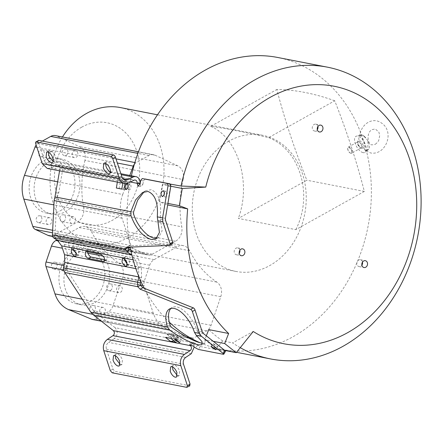 <?xml version="1.0" encoding="UTF-8"?>
<svg xmlns="http://www.w3.org/2000/svg" width="443" height="443" viewBox="0 0 443 443"><rect width="100%" height="100%" fill="white"/><g stroke="black" fill="none" stroke-linecap="round" stroke-linejoin="round"><path stroke-width="0.33" stroke-dasharray="2.21 1.66" d="M365.973 150.83L364.844 149.684C363.969 146.788 363.725 143.842 364.113 140.846C361.942 138.327 360.536 136.256 359.899 134.639L359.893 134.622C360.94 129.123 363.703 125.026 368.172 122.334C370.968 120.795 373.881 120.302 376.927 120.856C393.162 126.122 389.58 145.681 379.418 151.489C376.628 153.029 373.709 153.522 370.664 152.973L365.724 150.714A0.875 0.709 -79 0 1 365.973 150.83L367.828 150.266L367.889 141.012L368.249 141.832A8.245 3.948 60.9 0 1 368.46 149.274A8.245 3.948 60.9 0 1 368.449 149.285L367.828 150.266M362.883 135.22L364.152 136.222L359.738 135.364L359.899 134.639L362.883 135.22L367.086 139.606L367.889 141.012M364.844 149.684L364.035 148.422L365.176 150.88L368.449 149.285L365.724 150.714A0.875 0.709 -79 0 0 365.176 150.88M363.127 152.636A9.203 4.408 60.9 0 1 355.585 144.496A9.203 4.408 60.9 0 1 356.377 136.151A9.203 4.408 60.9 0 1 357.7 136.117A9.203 4.408 60.9 0 1 364.838 143.349A9.203 4.408 60.9 0 1 365.287 152.132A9.203 4.408 60.9 0 1 363.127 152.636M360.663 134.678A0.875 0.709 -79 0 1 360.087 135.397L359.738 135.364A8.245 3.948 60.9 0 0 359.395 141.406A8.245 3.948 60.9 0 0 364.035 148.422M351.006 153.328A3.489 1.672 60.9 0 1 350.607 153.195A3.489 1.672 60.9 0 1 347.755 148.084A3.489 1.672 60.9 0 1 348.276 147.148A3.489 1.672 60.9 0 1 348.946 147.065A3.489 1.672 60.9 0 1 351.731 149.978A3.489 1.672 60.9 0 1 351.676 153.245A3.489 1.672 60.9 0 1 351.006 153.328M350.635 153.162A3.14 1.501 60.9 0 1 350.275 153.045A3.14 1.501 60.9 0 1 347.711 148.444A3.14 1.501 60.9 0 1 348.779 147.525A3.14 1.501 60.9 0 1 351.498 150.692A3.14 1.501 60.9 0 1 350.635 153.162M364.152 136.222A8.245 3.948 60.9 0 1 366.699 139.041A8.245 3.948 60.9 0 1 368.249 141.832M202.257 331.951L197.063 330.683A23.557 11.274 -119.1 0 0 172.166 307.492A23.557 11.274 -119.1 0 0 170.932 308.428M217.175 346.692L217.779 346.62L213.244 343.585L212.634 343.663L217.175 346.692M180.921 339.626L181.525 339.554L176.99 336.519L176.38 336.597L180.921 339.626M120.136 364.379L121.936 364.462L122.423 359.971C121.16 356.742 119.466 354.765 117.329 354.035L116.199 354.173L115.318 355.746M177.327 375.526L179.127 375.609L179.614 371.118C178.352 367.889 176.657 365.907 174.52 365.182L173.39 365.32L172.51 366.893M127.274 264.106L128.459 264.681L129.295 264.582L129.655 261.254C128.725 258.862 127.468 257.394 125.884 256.857L125.048 256.957L124.389 258.928M76.55 254.216L77.73 254.797L78.572 254.692L78.932 251.369C78.001 248.977 76.744 247.51 75.16 246.972L74.319 247.072L73.665 249.044M165.4 218.327L160.239 217.319L160.432 219.263L165.532 220.26M160.239 217.319C161.806 202.174 158.76 192.96 151.102 189.676L145.73 190.706L144.147 191.758M157.121 238.052L158.566 237.492L162.105 230.936L160.432 219.263M163.882 195.518L165.084 197.008L162.276 196.57M165.051 197.002C167.199 197.595 168.246 191.415 166.036 191.154L164.397 192.207M127.628 188.452L128.83 189.947L126.022 189.504M128.797 189.936C130.945 190.529 131.992 184.349 129.782 184.089L128.143 185.141M53.226 160.87A5.892 2.819 -119.1 0 0 55.021 160.947A5.892 2.819 -119.1 0 0 55.513 156.457C54.251 153.234 52.556 151.251 50.419 150.52L49.289 150.659L48.409 152.231M110.412 172.017A5.892 2.819 -119.1 0 0 112.212 172.094A5.892 2.819 -119.1 0 0 112.705 167.604C111.442 164.375 109.742 162.398 107.61 161.667L106.475 161.806L105.6 163.378M119.156 188.469L123.481 189.261L124.776 181.591L127.108 182.051L125.812 189.715L124.627 189.532L125.923 181.863L120.452 180.799L119.156 188.469L124.627 189.532M123.481 189.261L125.812 189.715M35.673 143.615L38.347 142.125A2.182 1.047 60.9 0 1 38.53 140.464M38.347 142.125L44.915 162.094L47.96 165.023L50.253 164.718L56.106 162L58.886 161.629L62.579 165.189L62.823 168.739L139.927 183.762M59.583 170.843L59.905 166.679L58.216 165.056L56.948 165.222L51.095 167.947L47.29 168.451M122.816 183.169L123.115 181.425L117.644 180.362L125.181 181.746L123.885 189.416L121.825 189.039M123.115 181.425L125.181 181.746M117.644 180.362L117.351 182.101M123.885 189.416L121.819 189.095M127.108 182.051L125.923 181.863M124.776 181.591L120.452 180.799M139.899 184.454L140.99 186.647L142.895 184.294L140.088 183.839M142.895 184.294L143.471 180.905L145.077 178.994M133.504 212.114L57.297 197.262L58.858 192.207L62.823 168.739M172.548 243.86L129.046 245.81L125.967 247.41M54.395 198.879L57.297 197.262L56.793 199.062L55.109 233.411L55.591 234.884L58.947 237.204C61.433 238.805 63.222 241.191 64.296 244.37L67.209 253.23L141.311 267.672L141.599 277.661L140.747 281.089M126.366 247.299L129.046 245.81L128.099 247.637L55.109 233.411M104.875 259.72L106.951 259.886L107.018 256.215L103.883 252.936L88.96 250.029L88.207 250.118L87.609 251.779M189.881 385.803L114.864 371.317L112.19 372.812M130.796 250.234L133.044 251.646C135.536 253.246 137.319 255.633 138.393 258.806L141.311 267.672M138.858 276.903L138.631 269.167L135.719 260.301L131.864 254.941M171.009 333.812L173.34 334.266L172.62 335.512L167.149 334.448L171.009 333.812L176.164 337.882L178.496 338.336L173.34 334.266M193.497 346.271L195.18 343.319L191.448 341.686L192.184 342.716L190.972 344.82M191.31 353.669L114.228 338.651C116.819 336.547 117.711 333.789 116.891 330.367L115.08 327.687L192.184 342.716L193.973 345.39L194.289 346.897M114.228 338.651L108.585 342.4C106.47 344.106 105.744 346.36 106.414 349.156L112.982 369.119L114.864 371.317M63.532 269.754L66.671 268.004L67.497 263.22L67.209 253.23M170.926 338.463L172.177 336.287L165.455 337.394M172.177 336.287L177.333 340.362L174.021 340.905M177.333 340.362L176.081 342.533M167.149 334.448L172.305 338.518L176.164 337.882M172.305 338.518L177.776 339.587L178.496 338.336M177.776 339.587L172.62 335.512M225.459 351.299L200.147 346.504L197.456 345.114L195.18 343.319M115.08 327.687L95.129 312.337L92.227 313.954M66.671 268.004L67.474 271.011L140.464 285.237M202.678 343.27L205.22 343.004L204.91 339.399L198.076 332.405L203.237 333.407M170.3 325.727L93.517 310.759L95.129 312.337L171.341 327.189M93.517 310.759L67.474 271.011M197.152 330.96L198.076 332.405M199.976 342.721A148.632 121.005 101 0 0 220.83 349.245A148.632 121.005 101 0 0 293.1 336.697A148.632 121.005 101 0 0 371.118 182.206A148.632 121.005 101 0 0 277.695 57.474M240.256 347.677A148.632 121.005 -79 0 1 232.597 342.882L253.224 331.48M206.305 335.827L204.793 339.665L216.361 348.802L222.652 340.938L232.597 342.882M222.652 340.938A148.632 121.005 -79 0 1 208.753 329.603M167.786 205.004A148.632 121.005 -79 0 1 171.081 184.078M131.416 175.766A148.632 121.005 101 0 0 128.78 238.738A148.632 121.005 101 0 0 130.17 247.139M144.174 288.243A148.632 121.005 101 0 0 146.45 292.485L144.219 285.685L142.751 285.397M187.04 337.178L166.839 328.75A30.539 24.863 -79 0 1 153.206 313.029L146.456 292.485A148.632 121.005 101 0 0 169.281 322.15M362.496 262.084A3.489 2.841 101 0 0 360.375 259.725A3.489 2.841 101 0 0 358.68 260.024A3.489 2.841 101 0 0 356.848 263.651A3.489 2.841 101 0 0 359.04 266.581A3.489 2.841 101 0 0 360.74 266.282A3.489 2.841 101 0 0 361.892 265.191M317.924 126.51A3.489 2.841 101 0 0 315.804 124.151A3.489 2.841 101 0 0 314.104 124.45A3.489 2.841 101 0 0 312.271 128.077A3.489 2.841 101 0 0 314.469 131.006A3.489 2.841 101 0 0 316.164 130.707A3.489 2.841 101 0 0 317.321 129.616M239.84 250.262A3.489 2.841 101 0 0 237.719 247.903A3.489 2.841 101 0 0 236.025 248.196A3.489 2.841 101 0 0 234.192 251.823A3.489 2.841 101 0 0 236.385 254.753A3.489 2.841 101 0 0 238.085 254.459A3.489 2.841 101 0 0 239.237 253.363M228.804 141.129A69.363 56.471 101 0 0 192.395 213.233A69.363 56.471 101 0 0 235.992 271.443A69.363 56.471 101 0 0 269.721 265.584A69.363 56.471 101 0 0 306.13 193.486A69.363 56.471 101 0 0 262.533 135.276A69.363 56.471 101 0 0 228.804 141.129M62.474 136.97A69.363 56.471 101 0 0 93.761 243.722A69.363 56.471 101 0 0 127.49 237.869A69.363 56.471 101 0 0 163.899 165.765A69.363 56.471 101 0 0 120.302 107.555M81.772 127.13A51.914 42.262 101 0 0 57.274 195.9A51.914 42.262 101 0 0 112.395 220.276A51.914 42.262 101 0 0 136.898 151.5A51.914 42.262 101 0 0 81.772 127.13M90.123 301.495A27.92 22.731 101 0 0 104.781 272.473A27.92 22.731 101 0 0 87.232 249.044A27.92 22.731 101 0 0 73.654 251.397A27.92 22.731 101 0 0 58.997 280.419A27.92 22.731 101 0 0 76.55 303.848A27.92 22.731 101 0 0 90.123 301.495M78.627 252.366A27.92 22.731 -79 0 1 92.205 250.013A27.92 22.731 -79 0 1 109.753 273.442A27.92 22.731 -79 0 1 95.101 302.464A27.92 22.731 -79 0 1 81.523 304.817A27.92 22.731 -79 0 1 63.975 281.388A27.92 22.731 -79 0 1 78.627 252.366M110.512 290.403A3.489 2.841 101 0 0 112.345 286.776A3.489 2.841 101 0 0 110.152 283.847A3.489 2.841 101 0 0 108.452 284.14A3.489 2.841 101 0 0 106.625 287.767A3.489 2.841 101 0 0 108.817 290.697A3.489 2.841 101 0 0 110.512 290.403M118.403 286.078A3.489 2.841 -79 0 1 120.097 285.785A3.489 2.841 -79 0 1 122.29 288.714A3.489 2.841 -79 0 1 120.457 292.341A3.489 2.841 -79 0 1 118.763 292.635A3.489 2.841 -79 0 1 116.57 289.705A3.489 2.841 -79 0 1 118.403 286.078M55.325 268.751A3.489 2.841 101 0 0 57.158 265.124A3.489 2.841 101 0 0 54.965 262.195A3.489 2.841 101 0 0 53.265 262.489A3.489 2.841 101 0 0 51.438 266.116A3.489 2.841 101 0 0 53.631 269.045A3.489 2.841 101 0 0 55.325 268.751M63.216 264.427A3.489 2.841 -79 0 1 64.911 264.133A3.489 2.841 -79 0 1 67.103 267.063A3.489 2.841 -79 0 1 65.271 270.69A3.489 2.841 -79 0 1 63.576 270.983A3.489 2.841 -79 0 1 61.383 268.054A3.489 2.841 -79 0 1 63.216 264.427M93.6 312.06A3.489 2.841 101 0 0 95.433 308.433A3.489 2.841 101 0 0 93.235 305.504A3.489 2.841 101 0 0 91.54 305.797A3.489 2.841 101 0 0 89.707 309.424A3.489 2.841 101 0 0 91.9 312.354A3.489 2.841 101 0 0 93.6 312.06M101.486 307.735A3.489 2.841 -79 0 1 103.186 307.442A3.489 2.841 -79 0 1 105.379 310.371A3.489 2.841 -79 0 1 103.546 313.998A3.489 2.841 -79 0 1 101.851 314.292A3.489 2.841 -79 0 1 99.653 311.363A3.489 2.841 -79 0 1 101.486 307.735M72.237 247.094A3.489 2.841 101 0 0 74.07 243.467A3.489 2.841 101 0 0 71.877 240.538A3.489 2.841 101 0 0 70.182 240.831A3.489 2.841 101 0 0 68.349 244.458A3.489 2.841 101 0 0 70.542 247.388A3.489 2.841 101 0 0 72.237 247.094M80.128 242.77A3.489 2.841 -79 0 1 81.822 242.476A3.489 2.841 -79 0 1 84.015 245.405A3.489 2.841 -79 0 1 82.188 249.032A3.489 2.841 -79 0 1 80.488 249.326A3.489 2.841 -79 0 1 78.295 246.397A3.489 2.841 -79 0 1 80.128 242.77M60.303 210.785A27.92 22.731 101 0 0 74.956 181.763A27.92 22.731 101 0 0 57.407 158.334A27.92 22.731 101 0 0 43.829 160.687A27.92 22.731 101 0 0 29.177 189.709A27.92 22.731 101 0 0 46.725 213.138A27.92 22.731 101 0 0 60.303 210.785M48.802 161.656A27.92 22.731 -79 0 1 62.38 159.303A27.92 22.731 -79 0 1 79.928 182.732A27.92 22.731 -79 0 1 65.276 211.754A27.92 22.731 -79 0 1 51.698 214.107A27.92 22.731 -79 0 1 34.15 190.678A27.92 22.731 -79 0 1 48.802 161.656M66.123 155.393A3.489 2.841 101 0 0 67.956 151.761A3.489 2.841 101 0 0 65.763 148.831A3.489 2.841 101 0 0 64.063 149.13A3.489 2.841 101 0 0 62.23 152.757A3.489 2.841 101 0 0 64.423 155.687A3.489 2.841 101 0 0 66.123 155.393M74.009 151.069A3.489 2.841 -79 0 1 75.709 150.775A3.489 2.841 -79 0 1 77.902 153.699A3.489 2.841 -79 0 1 76.069 157.331A3.489 2.841 -79 0 1 74.374 157.625A3.489 2.841 -79 0 1 72.176 154.696A3.489 2.841 -79 0 1 74.009 151.069M40.069 222.342A3.489 2.841 101 0 0 41.902 218.715A3.489 2.841 101 0 0 39.704 215.785A3.489 2.841 101 0 0 38.009 216.079A3.489 2.841 101 0 0 36.176 219.706A3.489 2.841 101 0 0 38.369 222.635A3.489 2.841 101 0 0 40.069 222.342M47.955 218.017A3.489 2.841 -79 0 1 49.655 217.723A3.489 2.841 -79 0 1 51.848 220.653A3.489 2.841 -79 0 1 50.015 224.28A3.489 2.841 -79 0 1 48.315 224.573A3.489 2.841 -79 0 1 46.122 221.65A3.489 2.841 -79 0 1 47.955 218.017M42.417 156.385A3.489 2.841 101 0 0 44.245 152.757A3.489 2.841 101 0 0 42.052 149.828A3.489 2.841 101 0 0 40.357 150.122A3.489 2.841 101 0 0 38.524 153.749A3.489 2.841 101 0 0 40.717 156.678A3.489 2.841 101 0 0 42.417 156.385M50.303 152.06A3.489 2.841 -79 0 1 51.997 151.766A3.489 2.841 -79 0 1 54.196 154.696A3.489 2.841 -79 0 1 52.363 158.323A3.489 2.841 -79 0 1 50.663 158.616A3.489 2.841 -79 0 1 48.47 155.687A3.489 2.841 -79 0 1 50.303 152.06M63.775 221.35A3.489 2.841 101 0 0 65.608 217.723A3.489 2.841 101 0 0 63.415 214.794A3.489 2.841 101 0 0 61.715 215.088A3.489 2.841 101 0 0 59.883 218.715A3.489 2.841 101 0 0 62.081 221.644A3.489 2.841 101 0 0 63.775 221.35M71.661 217.026A3.489 2.841 -79 0 1 73.361 216.732A3.489 2.841 -79 0 1 75.554 219.662A3.489 2.841 -79 0 1 73.721 223.289A3.489 2.841 -79 0 1 72.026 223.582A3.489 2.841 -79 0 1 69.833 220.653A3.489 2.841 -79 0 1 71.661 217.026M334.731 100.777A434.638 208.005 -119.1 0 0 276.825 89.492A436.15 208.731 -119.1 0 0 306.844 180.218L238.317 218.427L295.819 229.635L364.345 191.426A436.15 208.731 -119.1 0 0 334.731 100.777L268.619 137.64C244.929 132.108 225.625 128.348 210.713 126.355L276.825 89.492M364.345 191.426L306.844 180.218M42.373 141.079L37.799 143.626A6.108 4.973 101 0 0 36.143 145.044M57.728 181.835L122.7 194.494A30.539 24.863 -79 0 0 122.024 218.189L131.017 245.538A6.108 4.973 101 0 0 133.581 248.612L146.168 254.492A9.596 7.813 101 0 0 147.657 254.98A9.596 7.813 101 0 0 152.326 254.171L175.578 241.208A12.216 9.945 101 0 0 181.791 226.822A99.027 80.62 -79 0 1 183.131 179.553L84.918 160.416A12.216 9.945 101 0 0 79.496 146.639L56.914 136.079A9.596 7.813 101 0 0 55.419 135.591M84.918 160.416A99.027 80.62 101 0 0 83.577 207.678L181.791 226.822M49.439 235.842A9.596 7.813 101 0 0 54.107 235.028L77.359 222.065A12.216 9.945 101 0 0 83.577 207.678M210.713 126.355C237.908 137.679 251.696 183.081 238.317 218.427M295.819 229.635C313.439 195.225 300.221 149.85 268.619 137.64M191.764 338.673A6.108 4.973 101 0 0 193.657 338.098L206.615 330.871A9.596 7.813 101 0 0 211.045 325.289L220.764 296.716A12.216 9.945 101 0 0 216.849 282.108A99.027 80.62 -79 0 1 189.659 250.749L91.441 231.606A12.216 9.945 101 0 0 85.1 226.506A12.216 9.945 101 0 0 79.159 227.536L56.898 239.951M91.441 231.606A99.027 80.62 101 0 0 118.63 262.965L216.849 282.108M92.471 319.469A6.108 4.973 101 0 0 95.444 318.954L108.397 311.728A9.596 7.813 101 0 0 112.827 306.146L122.545 277.578A12.216 9.945 101 0 0 118.63 262.965M122.7 194.494L129.793 175.45M189.659 250.749A12.216 9.945 101 0 0 183.313 245.649A12.216 9.945 101 0 0 177.377 246.679L154.125 259.642A9.596 7.813 101 0 0 149.695 265.224L144.28 281.144A6.108 4.973 101 0 0 144.219 285.685M183.131 179.553A12.216 9.945 101 0 0 177.715 165.782L155.128 155.222A9.596 7.813 101 0 0 153.638 154.734A9.596 7.813 101 0 0 148.97 155.543L136.018 162.769A6.108 4.973 101 0 0 134.384 164.154M170.411 184.116L162.371 184.587L159.463 201.792L167.659 204.954M170.821 186.232L162.371 184.587M167.919 203.437L159.463 201.792M213.249 341.315L204.793 339.665M224.811 350.446L216.361 348.802M360.774 147.879A3.489 1.672 -119.1 0 0 361.444 147.796A3.489 1.672 -119.1 0 0 361.499 144.534A3.489 1.672 -119.1 0 0 358.714 141.616A3.489 1.672 -119.1 0 0 358.044 141.699A3.489 1.672 -119.1 0 0 357.988 144.966A3.489 1.672 -119.1 0 0 360.774 147.879M361.698 148.289A4.364 2.088 -119.1 0 0 362.9 144.861A4.364 2.088 -119.1 0 0 359.129 140.464A4.364 2.088 -119.1 0 0 357.927 143.892A4.364 2.088 -119.1 0 0 361.698 148.289M121.997 177.111L44.915 162.094M50.253 164.718L123.032 178.906M56.106 162L121.199 174.686M56.948 165.222L134.03 180.246M51.095 167.947L128.182 182.97M60.015 168.301L130.275 181.995M143.471 180.905L140.658 180.467M58.858 192.207L55.674 193.984M169.647 245.411L172.321 243.916M56.793 199.062L133.576 214.03M52.723 236.867L55.857 235.117M86.285 251.519L88.96 250.029M103.883 252.936L101.203 254.426M104.753 260.789L106.198 259.98M55.591 234.884L129.19 249.226M186.785 387.348L189.466 385.859M54.096 238.19L57.501 236.296M64.296 244.37L138.393 258.806M133.044 251.646L58.947 237.204M138.631 269.167L135.851 268.624M135.719 260.301L133.127 259.797M191.188 344.909L192.472 342.971M106.414 349.156L183.496 364.174M112.982 369.119L110.301 370.614M185.672 357.423L108.585 342.4M63.604 267.101L67.004 265.207M67.497 263.22L141.599 277.661M223.322 354.295L225.016 351.349M200.147 346.504L198.453 349.449M197.456 345.114L195.762 348.065M96.12 317L99.304 315.228M140.281 282.961L66.683 268.619M122.024 218.189L53.902 204.915M36.896 147.336L117.362 163.018M79.159 227.536L177.377 246.679M154.125 259.642L58.415 240.992M149.695 265.224L125.912 260.589M124.704 260.357L103.485 256.22M87.908 253.18L75.188 250.705M73.981 250.467L62.391 248.207M144.28 281.144L64.002 265.501M140.365 284.932L63.598 269.97M131.017 245.538L52.662 230.266M133.581 248.612L130.331 247.975M128.088 247.537L52.534 232.813M146.168 254.492L52.529 236.246M152.326 254.171L54.107 235.028M175.578 241.208L77.359 222.065M177.715 165.782L79.496 146.639M155.128 155.222L56.914 136.079M148.97 155.543L137.889 153.383M136.018 162.769L134.86 162.542M115.994 158.865L37.799 143.626M95.444 318.954L193.657 338.098M206.615 330.871L108.397 311.728M211.045 325.289L112.827 306.146M220.764 296.716L122.545 277.578M153.206 313.029L82.298 299.213M101.325 321.109L188.984 338.192M92.559 314.275L166.839 328.75M375.382 144.252L377.713 142.137L378.759 140.331L379.684 135.624L378.92 132.191L375.337 128.991L372.209 129.577C365.868 132.335 367.635 145.431 372.253 144.833L375.382 144.252M348.276 147.148L358.044 141.699C357.479 139.678 357.656 146.384 361.2 147.807L351.676 153.245M359.893 134.622L359.301 135.298L356.377 136.151M350.275 153.045L350.607 153.195M347.711 148.444L347.755 148.084M367.086 139.606L366.699 139.041M368.46 149.274L365.287 152.132M172.166 307.492L169.486 308.987M216.084 349.566L217.779 346.62M179.83 342.5L181.525 339.554M116.199 354.173L113.519 355.663M173.39 365.32L170.71 366.81M125.048 256.962L122.368 258.452M74.319 247.072L71.644 248.567M145.73 190.706L142.596 192.456M49.289 150.659L46.609 152.154M106.475 161.806L103.8 163.301M47.96 165.023L125.042 180.046M58.216 165.056L135.298 180.079M58.886 161.629L109.559 171.507M110.445 171.679L120.878 173.711M138.183 186.21L140.99 186.647M106.951 259.886L104.277 261.376M189.754 344.637L191.454 341.686M112.212 172.094L109.537 173.59M55.021 160.947L52.346 162.443M126.936 183.646L129.744 184.083M163.19 190.711L165.998 191.149M158.566 237.492L155.892 238.987M88.207 250.118L85.532 251.613M78.572 254.692L75.891 256.187M129.295 264.582L126.62 266.071M179.127 375.609L176.447 377.098M121.936 364.462L119.256 365.951M174.686 339.543L176.386 336.597M210.94 346.609L212.634 343.663M205.22 343.004L202.041 344.781M220.83 349.245L236.545 352.307M360.375 259.725L365.348 260.694M315.804 124.151L320.776 125.12M237.719 247.903L242.692 248.872M235.992 271.443L93.761 243.722M92.205 250.013L87.232 249.044M120.097 285.785L110.152 283.847M64.911 264.133L54.965 262.195M103.186 307.442L93.235 305.504M81.822 242.476L71.877 240.538M62.38 159.303L57.407 158.334M75.709 150.775L65.763 148.831M49.655 217.723L39.704 215.785M51.997 151.766L42.052 149.828M73.361 216.732L63.415 214.794M147.657 254.98L52.579 236.451M153.638 154.734L138.476 151.783M183.313 245.649L85.1 226.506M189.255 338.33L101.469 321.225M72.026 223.582L62.081 221.644M50.663 158.616L40.717 156.678M48.315 224.573L38.369 222.635M74.374 157.625L64.423 155.687M51.698 214.107L46.725 213.138M80.488 249.326L70.542 247.388M101.851 314.292L91.9 312.354M63.576 270.983L53.631 269.045M118.763 292.635L108.817 290.697M81.523 304.817L76.55 303.848M262.533 135.276L157.486 114.803M236.385 254.753L241.357 255.722M314.469 131.006L319.442 131.975M359.04 266.581L364.013 267.55"/><path stroke-width="0.66" d="M167.532 326.945A23.557 11.274 60.9 0 1 169.486 308.987A23.557 11.274 60.9 0 1 194.388 332.178L196.238 335.323L201.975 341.564L202.041 344.781L198.359 344.864C189.936 342.644 180.412 337.743 169.791 330.168L167.532 326.945M170.932 308.428A23.557 11.274 -119.1 0 0 170.212 325.45L171.341 327.189C184.039 336.165 194.106 341.464 201.543 343.092L202.678 343.27M215.481 349.643L216.084 349.566L211.549 346.537L210.94 346.609L215.481 349.643M179.227 342.577L179.83 342.5L175.295 339.471L174.686 339.543L179.227 342.577M115.318 355.746L115.712 358.664L120.136 364.379M114.654 355.524L113.519 355.663L113.031 360.153C114.288 363.404 115.983 365.381 118.126 366.095L119.256 365.951L119.748 361.466C118.491 358.215 116.797 356.238 114.654 355.524M172.51 366.893L172.897 369.811L177.327 375.526M171.845 366.671L170.71 366.81L170.223 371.3C171.48 374.551 173.174 376.528 175.317 377.237L176.447 377.098L176.934 372.607C175.683 369.362 173.983 367.38 171.845 366.671M124.389 258.928L124.682 260.285L127.274 264.106M123.209 258.347L122.368 258.452L122.008 261.78C122.938 264.183 124.195 265.65 125.779 266.177L126.62 266.071L126.98 262.749C126.05 260.34 124.793 258.873 123.209 258.347M73.665 249.044L73.959 250.4L76.55 254.216M76.257 252.859L71.644 248.567L71.284 251.89C72.209 254.299 73.466 255.766 75.055 256.292L75.891 256.187L76.257 252.859M85.206 254.603C86.042 256.768 87.177 258.092 88.6 258.562L103.524 261.47L104.277 261.376L104.338 257.704L101.203 254.426L86.285 251.519L85.532 251.613L85.206 254.603M87.609 251.779L87.88 253.114C88.722 255.268 89.851 256.586 91.28 257.073L104.875 259.72M144.147 191.758L137.64 200.203L133.504 212.114L133.664 214.301C137.192 225.559 146.965 236.944 154.042 238.052L157.121 238.052M130.99 215.796L130.84 211.699L135.602 199.904L142.552 192.478L147.918 191.448C155.139 194.35 158.262 202.822 157.287 216.854L159.436 232.398L155.892 238.987L151.368 239.547C142.796 236.7 136.007 228.787 130.99 215.796M162.243 196.565C164.752 195.042 165.078 193.093 163.229 190.717C160.72 192.24 160.388 194.189 162.243 196.565L162.276 196.57M125.989 189.499C128.498 187.976 128.824 186.027 126.975 183.651C124.466 185.174 124.134 187.123 125.989 189.499L126.022 189.504M48.409 152.231L48.796 155.15A5.892 2.819 -119.1 0 0 53.226 160.87M47.739 152.015L46.609 152.154L46.122 156.645A5.892 2.819 -119.1 0 0 52.346 162.443A5.892 2.819 -119.1 0 0 52.833 157.952C51.582 154.701 49.882 152.724 47.739 152.015M105.6 163.378L105.988 166.297A5.892 2.819 -119.1 0 0 110.412 172.017M104.93 163.157L103.8 163.301L103.313 167.786A5.892 2.819 -119.1 0 0 109.537 173.59A5.892 2.819 -119.1 0 0 110.025 169.099C108.773 165.848 107.073 163.871 104.93 163.157M36.271 141.904L110.866 156.44A2.182 1.047 60.9 0 1 112.755 158.638L119.317 178.607L42.235 163.583L35.673 143.615A2.182 1.047 60.9 0 1 35.855 141.954A2.182 1.047 60.9 0 1 36.271 141.904L38.951 140.409L113.546 154.95A2.182 1.047 60.9 0 1 115.429 157.149L121.997 177.111A5.294 4.308 -79 0 0 125.042 180.046A5.294 4.308 -79 0 0 127.335 179.742L133.188 177.023A6.423 5.227 -79 0 1 135.968 176.652A6.423 5.227 -79 0 1 139.971 183.291L139.899 184.454M42.235 163.583L47.29 168.451L124.378 183.474A8.782 7.149 -79 0 0 128.182 182.97L134.03 180.246A2.929 2.387 -79 0 1 135.298 180.079A2.929 2.387 -79 0 1 137.131 183.109L139.971 183.291M124.378 183.474A8.782 7.149 -79 0 1 119.317 178.607M137.131 183.109L139.927 183.762M35.855 141.954L38.53 140.464A2.182 1.047 60.9 0 1 38.951 140.409M117.351 182.101L116.348 188.031L121.819 189.095L122.816 183.169M121.825 189.039L116.348 188.031M130.275 181.995L137.114 183.324L138.183 186.21L140.088 183.839L140.658 180.467L142.269 178.557L167.133 183.402L168.013 185.794L170.821 186.232L165.4 218.327L165.532 220.26L172.742 242.188L172.321 243.916M145.016 178.989L169.946 183.839L170.821 186.232L182.261 188.463L179.354 205.668L167.919 203.437M130.84 211.699L54.96 196.913L59.583 170.843M157.752 220.752L162.858 221.749L162.592 217.89L168.013 185.794M128.143 185.141L127.628 188.452M164.397 192.207L163.882 195.518M162.858 221.749L170.068 243.683L169.647 245.411L126.366 247.299L125.424 249.127L127.717 252.333L129.19 249.226L128.099 247.637L125.424 249.127L52.435 234.901L54.118 200.557L54.96 196.913M172.548 243.86L169.647 245.411M125.967 247.41L126.366 247.299M128.077 247.227L128.099 247.637M52.435 234.901L52.723 236.867L53.636 237.897L127.717 252.333L131.571 254.747L57.474 240.311L53.636 237.897M103.74 350.646L180.822 365.669L187.389 385.637L186.785 387.348L112.19 372.812L110.301 370.614L103.74 350.646C102.626 345.994 103.834 342.245 107.361 339.393L112.998 335.639C114.183 334.686 114.587 333.424 114.211 331.857L113.386 330.633L93.91 315.377L169.791 330.168M189.881 385.803L186.785 387.348M194.289 346.897L191.31 353.669L185.672 357.423C183.552 359.129 182.826 361.383 183.496 364.174L190.064 384.142L189.466 385.859M93.91 315.377L90.843 312.254L64.794 272.5L63.532 269.754L63.46 267.766L64.756 262.461L64.534 254.725L61.621 245.859L57.474 240.311M140.747 281.089L140.281 282.961L137.54 282.208L138.892 276.753M131.864 254.941L131.571 254.747M129.19 249.226L130.796 250.234M190.972 344.82L190.49 345.662L191.298 346.88C191.669 348.447 191.265 349.704 190.08 350.662L184.443 354.417L107.361 339.393M180.822 365.669C179.681 361.006 180.882 357.252 184.443 354.417M170.926 338.463L165.455 337.394L170.61 341.464L176.081 342.533L170.926 338.463M174.021 340.905L170.61 341.464M63.46 267.766L137.54 282.208L137.784 286.726L140.464 285.237L142.818 287.701L193.347 307.879A2.182 1.047 60.9 0 1 195.047 310.017L202.257 331.951A3.489 2.841 -79 0 0 203.237 333.407L224.811 350.446L223.117 353.398L223.322 354.295L198.453 349.449L195.762 348.065L193.497 346.271L189.754 344.637L190.49 345.662L113.386 330.633M140.464 285.237L140.281 282.961M223.117 353.398L201.543 336.359A6.983 5.681 -79 0 1 199.583 333.446L192.367 311.512L195.047 310.017M225.465 351.293L223.765 354.239L223.322 354.295M179.354 205.668L187.677 208.88A148.632 121.005 101 0 0 228.643 333.485L224.684 343.541L236.252 352.678L224.811 350.446L225.016 351.349M193.347 307.879L190.673 309.369L140.138 289.196L137.784 286.726L64.794 272.5M190.673 309.369A2.182 1.047 60.9 0 1 192.367 311.512M236.252 352.678L253.224 331.48A131.183 106.796 101 0 0 347.633 332.676A131.183 106.796 101 0 0 409.542 158.899A131.183 106.796 101 0 0 270.247 97.305A131.183 106.796 101 0 0 205.751 187.096L181.026 186.016A148.632 121.005 -79 0 1 255.151 79.712A148.632 121.005 -79 0 1 327.427 67.164A148.632 121.005 -79 0 1 420.85 191.897A148.632 121.005 -79 0 1 342.832 346.393A148.632 121.005 -79 0 1 270.562 358.935A148.632 121.005 -79 0 1 240.256 347.677M169.281 322.15A148.632 121.005 101 0 0 191.764 338.673A148.632 121.005 101 0 0 199.976 342.721M228.643 333.485L208.753 329.603L206.305 335.827M187.677 208.88L167.659 204.954M170.411 184.116L181.026 186.016M327.427 67.164L277.695 57.474A148.632 121.005 101 0 0 205.419 70.022A148.632 121.005 101 0 0 134.384 164.154A148.632 121.005 101 0 0 131.416 175.766M130.17 247.139A148.632 121.005 101 0 0 144.174 288.243M363.653 260.993A3.489 2.841 -79 0 1 365.348 260.694A3.489 2.841 -79 0 1 367.54 263.624A3.489 2.841 -79 0 1 365.713 267.251A3.489 2.841 -79 0 1 364.013 267.55A3.489 2.841 -79 0 1 361.82 264.621A3.489 2.841 -79 0 1 363.653 260.993M361.892 265.191A3.489 2.841 101 0 0 362.496 262.084M319.076 125.419A3.489 2.841 -79 0 1 320.776 125.12A3.489 2.841 -79 0 1 322.969 128.049A3.489 2.841 -79 0 1 321.136 131.682A3.489 2.841 -79 0 1 319.442 131.975A3.489 2.841 -79 0 1 317.243 129.046A3.489 2.841 -79 0 1 319.076 125.419M317.321 129.616A3.489 2.841 101 0 0 317.924 126.51M240.998 249.165A3.489 2.841 -79 0 1 242.692 248.872A3.489 2.841 -79 0 1 244.89 251.801A3.489 2.841 -79 0 1 243.057 255.428A3.489 2.841 -79 0 1 241.357 255.722A3.489 2.841 -79 0 1 239.165 252.792A3.489 2.841 -79 0 1 240.998 249.165M239.237 253.363A3.489 2.841 101 0 0 239.84 250.262M157.486 114.803L120.302 107.555A69.363 56.471 101 0 0 86.573 113.414A69.363 56.471 101 0 0 62.474 136.97M138.476 151.783L55.419 135.591A9.596 7.813 101 0 0 50.751 136.405L42.373 141.079M36.143 145.044A6.108 4.973 101 0 0 35.052 146.982L24.481 175.356A30.539 24.863 101 0 0 23.806 199.045L32.799 226.395A6.108 4.973 101 0 0 35.362 229.468L47.949 235.355A9.596 7.813 101 0 0 49.439 235.842L52.579 236.451M56.898 239.951L55.907 240.499A9.596 7.813 101 0 0 51.477 246.081L46.061 262.001A6.108 4.973 101 0 0 46 266.542L54.987 293.892A30.539 24.863 101 0 0 68.621 309.607L91.684 319.231A6.108 4.973 101 0 0 92.471 319.469L101.469 321.225M129.793 175.45L133.271 166.119A6.108 4.973 -79 0 1 134.384 164.154M191.764 338.673A6.108 4.973 -79 0 1 190.689 338.613A6.108 4.973 -79 0 1 189.903 338.369L187.04 337.178M205.751 187.096L182.261 188.463M224.684 343.541L213.249 341.315M91.28 257.073L88.6 258.562M113.546 154.95L110.866 156.44M112.755 158.638L115.429 157.149M123.032 178.906L127.335 179.742M121.199 174.686L133.188 177.023M169.946 183.839L167.133 183.402M162.592 217.89L157.287 216.854M172.742 242.188L170.068 243.683M54.118 200.557L130.901 215.519M103.524 261.47L104.753 260.789M190.064 384.142L187.389 385.637M135.851 268.624L64.534 254.725M64.756 262.461L138.858 276.903M133.127 259.797L61.621 245.859M190.612 345.778L191.188 344.909M190.08 350.662L112.998 335.639M167.626 327.216L90.843 312.254M196.238 335.323L201.543 336.359M199.583 333.446L194.477 332.449M140.138 289.196L142.818 287.701M53.902 204.915L23.806 199.045M24.481 175.356L57.728 181.835M35.052 146.982L36.896 147.336M117.362 163.018L133.271 166.119M58.415 240.992L55.907 240.499M125.912 260.589L124.704 260.357M103.485 256.22L87.908 253.18M75.188 250.705L73.981 250.467M62.391 248.207L51.477 246.081M64.002 265.501L46.061 262.001M142.751 285.397L140.365 284.932M63.598 269.97L46 266.542M52.662 230.266L32.799 226.395M130.331 247.975L128.088 247.537M52.534 232.813L35.362 229.468M52.529 236.246L47.949 235.355M137.889 153.383L50.751 136.405M134.86 162.542L115.994 158.865M82.298 299.213L54.987 293.892M91.684 319.231L101.325 321.109M188.984 338.192L189.903 338.369M68.621 309.607L92.559 314.275M109.559 171.507L110.445 171.679M120.878 173.711L135.968 176.652M236.545 352.307L270.562 358.935M190.689 338.613L189.255 338.33"/></g></svg>
